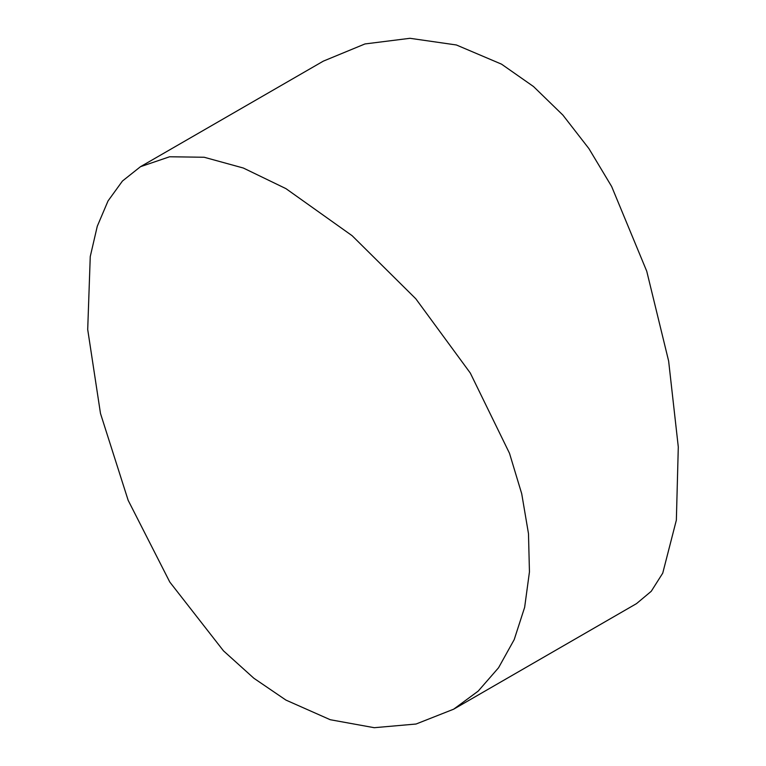 <?xml version="1.0" encoding="UTF-8"?>
<svg xmlns="http://www.w3.org/2000/svg" width="766" height="766" viewBox="0 0 766 766"><rect width="100%" height="100%" fill="white"/><g stroke="black" fill="none" stroke-linecap="round" stroke-linejoin="round"><path stroke-width="1.15" d="M453.673 709.182L636.536 603.608L651.244 591.295L662.734 573.159L676.359 520.133L678.293 446.971L668.632 361.035L646.753 271.25L611.661 186.531L588.92 148.614L562.886 115.082L533.5 86.529L501.538 64.162L456.383 44.974L409.954 38.3L364.961 43.949L323.348 61.127L140.475 166.701L169.592 156.771L204.187 157.26L243.349 168.032L285.948 188.637L352.14 235.717L415.814 298.788L470.305 373.052L509.486 453.261L521.713 493.725L528.483 533.634L529.45 571.896L524.643 607.342L514.206 639.61L498.551 667.76L478.195 691.114L453.673 709.182L416.053 724.023L374.239 727.7L330.251 719.724L285.948 700.095L253.852 678.236L223.49 650.851L169.784 582.036L128.161 500.332L100.49 413.487L87.707 329.533L90.254 256.562L97.272 226.267L108.035 200.941L122.455 181.025L140.475 166.701"/></g></svg>
